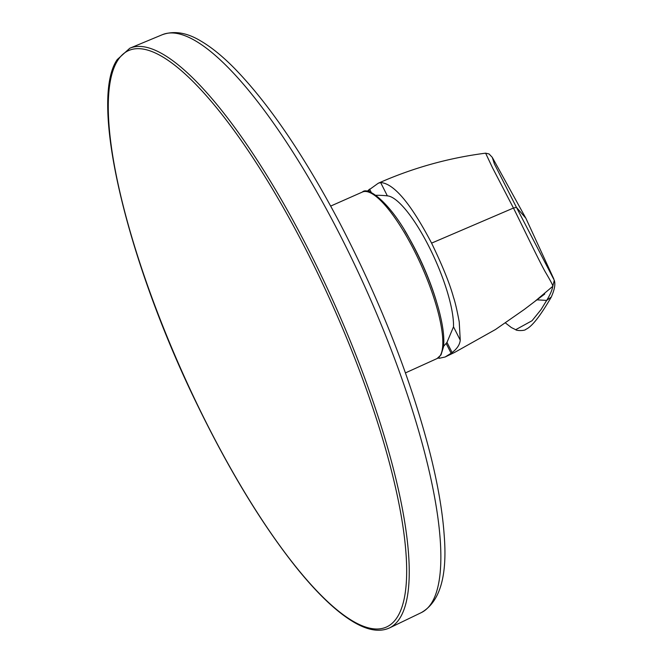 <?xml version="1.0" encoding="UTF-8"?>
<svg xmlns="http://www.w3.org/2000/svg" width="663" height="663" viewBox="0 0 663 663"><rect width="100%" height="100%" fill="white"/><g stroke="black" fill="none" stroke-linecap="round" stroke-linejoin="round"><path stroke-width="0.99" d="M404.828 230.807A85.403 22.252 65.9 0 1 436.329 301.093M536.922 299.842L546.668 300.414C550.108 294.811 552.138 290.112 552.776 286.325C553.307 286.051 550.804 281.236 545.268 271.88C538.273 259.266 523.72 228.586 513.452 208.041L431.588 243.13C442.553 265.83 449.862 283.905 453.509 297.356C455.108 301.905 457.006 310.069 459.219 321.828L460.246 340.152C459.815 344.627 457.105 348.755 452.116 352.525L451.113 353.263L446.133 343.409A82.543 52.659 -108.6 0 0 446.166 343.376A82.543 52.659 -108.6 0 0 446.986 342.373L453.509 326.826A78.3 20.379 -114.1 0 0 429.442 247.548A78.3 20.379 -114.1 0 0 387.698 195.9A90.052 90.052 0 0 0 375.871 195.303M431.588 243.13C410.903 203.657 393.921 183.46 380.628 182.54L378.233 183.253L366.937 191.392M492.443 157.653L525.85 218.21L516.452 207.37L494.416 163.968L492.253 157.33L489.07 153.965L485.614 153.17L492.518 167.797L513.452 208.041L516.452 207.37L554.285 280.283L552.776 286.325L534.66 301.582M451.113 353.263L445.105 357.009L439.262 358.277L438.061 358.012M525.85 218.21L553.787 278.916M551.276 297.032L546.668 300.414L541.033 309.604L532.033 320.735L515.706 329.702L511.314 327.522L505.446 322.947M330.68 206.077L362.396 192.038A91.245 23.769 65.9 0 1 418.038 258.346A91.245 23.769 65.9 0 1 440.24 355.583A91.245 23.769 65.9 0 1 437.041 358.567L405.458 372.896M117.169 61.303A315.745 82.253 -114.1 0 0 283.242 550.381A315.745 82.253 -114.1 0 0 372.009 405.499A315.745 82.253 -114.1 0 0 117.169 61.303M389.604 627.886A317.61 82.742 -114.1 0 0 334.666 304.458A317.61 82.742 -114.1 0 0 129.791 48.242L117.218 59.587C88.726 100.677 126.732 260.866 197.441 405.101C229.68 471.236 262.78 525.56 296.742 568.058C318.016 594.371 337.218 612.504 354.357 622.474C368.189 630.505 379.932 632.311 389.604 627.886L421.229 612.662A316.657 82.494 -114.1 0 0 431.895 602.518A316.657 82.494 -114.1 0 0 355.244 265.913A316.657 82.494 -114.1 0 0 162.195 34.758L129.791 48.242M371.363 192.668L369.556 189.088M387.358 195.858L380.628 182.54M452.116 352.525L446.986 342.373M369.647 191.997L368.587 189.891M439.262 358.277L438.84 357.44M460.246 340.152L453.509 326.826M443.564 346.326A90.052 90.052 0 0 0 446.166 343.376M437.041 358.567L441.003 354.92L443.489 346.981C444.566 338.022 443.05 325.74 438.923 310.127C432.666 287.162 423.243 264.089 410.654 240.909C391.361 203.964 368.255 185.839 362.396 192.038M162.195 34.758C174.096 30.457 187.074 32.603 201.129 41.205C211.406 47.247 222.304 56.082 233.84 67.692C268.043 102.666 303.008 153.791 338.735 221.061C380.255 300.671 410.753 378.308 430.237 453.973C437.887 484.529 442.528 511.496 444.16 534.875C447.542 576.147 439.9 602.07 421.229 612.662M535.721 300.762L524.276 309.472L495.476 329.519L454.644 352.409L445.105 357.009M535.712 300.778L544.762 294.024M554.384 280.631L554.384 280.631C555.544 284.386 554.475 289.93 551.168 297.273C540.279 316.027 531.875 326.702 525.941 329.287C524.847 331.028 516.195 330.796 515.706 329.702M378.233 183.253C412.577 167.996 448.37 157.968 485.614 153.17"/></g></svg>
